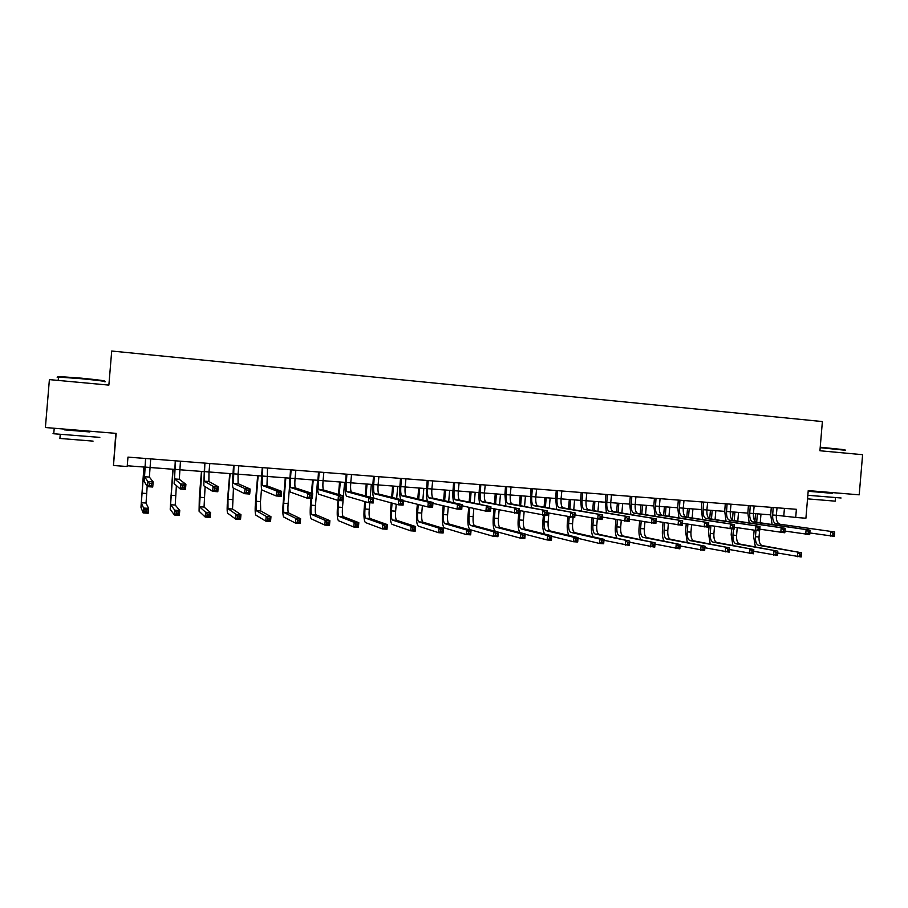<?xml version="1.0" encoding="UTF-8"?>
<svg xmlns="http://www.w3.org/2000/svg" width="908" height="908" viewBox="0 0 908 908"><rect width="100%" height="100%" fill="white"/><g stroke="black" fill="none" stroke-linecap="round" stroke-linejoin="round"><path stroke-width="1.36" d="M115.804 433.343L113.466 465.486L127.188 466.53L127.971 457.11L796.384 509.309L795.703 517.447L805.907 518.23L808.234 490.604L859.206 494.826L862.6 454.692L819.924 450.754L822.387 421.562L111.707 351.021L108.869 385.106L49.395 379.612L45.4 427.52L116.145 433.377L113.466 465.486M777.044 507.799L776.317 515.267L795.703 517.447M127.245 465.759L144.951 467.109M149.877 467.495L174.642 469.379M179.614 469.754L203.982 471.615M209.827 463.511L208.988 471.967L232.97 473.828M238.838 465.77L238.021 474.18L261.618 476.019M266.691 476.405L289.924 478.175M295.043 478.573L317.891 480.309M323.044 480.707L345.539 482.42M350.726 482.818L372.87 484.509M378.091 484.906L399.883 486.575M405.138 486.972L426.59 488.606M431.868 489.015L452.99 490.626M459.085 482.965L458.302 491.001L479.095 492.613M484.429 493.021L504.893 494.588M511.034 487.029L510.262 494.962L530.42 496.528M535.799 496.948L555.651 498.458M561.065 498.867L580.609 500.365M586.806 492.942L586.046 500.751L605.284 502.249M611.504 494.871L610.744 502.635L629.698 504.11M635.929 496.778L635.18 504.496L653.839 505.949M659.344 506.369L677.72 507.776M683.247 508.196L701.339 509.581M706.889 510.001L724.709 511.363M731.019 504.201L730.282 511.76L747.84 513.122M754.151 506.006L753.424 513.519L770.71 514.87M784.421 508.366L783.786 515.869M773.196 507.493L772.663 514.995C772.481 519.932 773.548 522.826 775.886 523.666L834.656 531.952L775.886 523.666M772.106 524.529L770.722 514.734L771.278 507.345M772.663 514.995L776.317 515.267C776.136 520.205 777.214 523.099 779.563 523.939M834.429 535.13L834.577 533.371L832.999 533.246L832.852 535.016L834.429 535.13L834.293 536.356L809.822 532.951M832.852 535.016L830.366 536.072L830.741 531.668L832.999 533.246M773.275 507.765L771.335 507.527M834.577 533.371L834.656 531.952M755.388 546.968L753.606 536.401L754.117 530.431M754.9 521.101L755.524 513.712M760.972 514.132L760.234 522.77M759.553 530.953L759.043 536.969C758.85 541.804 759.883 544.675 762.107 545.572L801.526 552.756L801.162 556.979L777.645 552.995M757.385 513.849L756.682 522.248M755.967 530.692L755.456 536.719C755.274 541.554 756.285 544.425 758.509 545.322L801.526 552.756L801.378 554.152L799.869 554.05L799.721 555.741L801.242 555.844L801.378 554.152M799.721 555.741L797.383 556.729L797.735 552.507L799.869 554.05M801.242 555.844L801.162 556.979M820.23 447.224L844.939 449.755M845.382 450.266L820.185 447.689M841.08 497.993L807.836 495.28M832.386 493.214L808.177 491.296M835.519 497.652L835.224 501.159L807.541 498.855M832.443 492.613L832.386 493.282L827.233 492.896L810.969 491.478L811.026 490.842M808.188 491.171L810.98 491.398M59.031 377.047C57.181 376.707 57.363 376.548 59.576 376.582L81.153 378.148C98.904 379.896 106.645 380.929 104.352 381.258M104.863 381.871C107.212 381.53 99.29 380.475 81.084 378.693L58.487 377.081C56.693 377.081 56.682 377.24 58.441 377.569M99.823 437.384L53.754 433.763C51.994 433.581 51.994 433.536 53.765 433.638M89.778 431.868L64.74 429.802M93.07 441.118L59.905 438.451M89.835 431.198L89.778 431.947L64.729 429.881M750.269 505.711L749.724 513.236C749.531 518.207 750.575 521.113 752.834 521.952L810.061 530.147L809.686 534.585L784.943 531.078M749.191 522.894L747.851 512.986L748.408 505.563M749.724 513.236L753.424 513.519C753.231 518.491 754.276 521.385 756.546 522.225L810.061 530.147L809.936 531.566L808.347 531.452L808.188 533.223L809.777 533.337L809.936 531.566M808.188 533.223L805.725 534.29L806.1 529.852L808.347 531.452M750.337 505.972L748.453 505.745M809.777 533.337L809.686 534.585M727.092 503.895L726.548 511.465C726.343 516.459 727.342 519.376 729.533 520.216L785.182 528.32L784.807 532.78L759.78 529.171M726.037 521.249L724.72 511.215L725.288 503.758M726.548 511.465L730.282 511.76C730.077 516.743 731.076 519.66 733.289 520.5L785.182 528.32L785 529.739L783.388 529.625L783.241 531.407L784.852 531.532L785 529.739M783.241 531.407L780.789 532.485L781.164 528.025L783.388 529.625M727.16 504.167L725.344 503.94M784.852 531.532L784.807 532.78M732.926 545.526L731.167 534.812L731.666 528.933M732.415 520.125L733.096 511.999M738.522 512.418L737.784 521.169M737.228 527.707L736.581 535.38C736.388 540.237 737.375 543.109 739.543 544.005L777.804 551.145L777.441 555.39L753.663 551.269M734.901 512.135L734.186 520.636M733.471 529.058L732.96 535.118C732.767 539.988 733.743 542.859 735.9 543.756L777.804 551.145L777.611 552.541L776.079 552.439L775.931 554.141L777.475 554.243L777.611 552.541M775.931 554.141L773.616 555.14L773.979 550.884L776.079 552.439M777.475 554.243L777.441 555.39M710.226 544.085L708.501 533.2L709.159 525.369M709.715 518.74L710.431 510.273M715.833 510.682L715.084 519.569M714.528 526.254L713.892 533.768C713.688 538.648 714.63 541.543 716.73 542.439L753.81 549.522L753.458 553.789L729.419 549.522M712.178 510.409L711.452 519.013M710.896 525.653L710.226 533.507C710.033 538.399 710.964 541.281 713.052 542.178L753.81 549.522L753.583 550.918L752.028 550.816L751.881 552.529L753.436 552.631L753.583 550.918M751.881 552.529L749.588 553.528L749.94 549.249L752.028 550.816M753.436 552.631L753.458 553.789M703.666 502.067L703.121 509.683C702.905 514.7 703.859 517.628 705.981 518.468L760.007 526.47L759.621 530.953L734.311 527.23M707.627 502.374L706.889 509.967C706.685 514.984 707.638 517.912 709.772 518.752L760.007 526.47L759.769 527.9L758.146 527.775L757.987 529.58L759.621 529.693L759.769 527.9M702.622 519.592L701.351 509.433L701.918 501.931M757.987 529.58L755.558 530.658L755.944 526.175L758.146 527.775M703.734 502.34L701.975 502.113M759.621 529.693L759.621 530.953M679.979 500.217L679.434 507.878C679.207 512.918 680.126 515.857 682.169 516.697L734.527 524.597L734.152 529.114L708.535 525.267M683.985 500.535L683.247 508.162C683.032 513.213 683.94 516.141 686.005 516.981L734.527 524.597L734.243 526.027L732.597 525.914L732.45 527.718L734.095 527.843L734.243 526.027M678.957 517.923L677.731 507.629L678.299 500.081M732.45 527.718L730.032 528.819L730.418 524.302L732.597 525.914M680.058 500.49L678.355 500.274M734.095 527.843L734.152 529.114M656.03 498.344L655.485 506.051C655.258 511.125 656.121 514.076 658.096 514.904L708.751 522.702L708.365 527.242L682.453 523.269M660.093 498.662L659.344 506.335C659.117 511.408 659.991 514.359 661.966 515.199L708.751 522.702L708.41 524.143L706.742 524.018L706.594 525.846L708.263 525.959L708.41 524.143M655.043 516.243L653.851 505.813L654.418 498.22M706.594 525.846L704.211 526.946L704.585 522.395L706.742 524.018M656.109 498.628L654.475 498.413M708.263 525.959L708.365 527.242M687.299 542.644L685.585 531.577L686.232 523.905M686.8 517.106L687.526 508.525M692.918 508.934L692.157 517.946M691.578 524.813L690.954 532.145C690.75 537.048 691.658 539.954 693.678 540.85L729.555 547.865L729.192 552.155L704.892 547.74M689.217 508.65L688.48 517.367M687.912 524.188L687.265 531.884C687.05 536.787 687.946 539.692 689.966 540.589L729.555 547.865L729.272 549.272L727.705 549.17L727.558 550.884L729.124 550.997L729.272 549.272M727.558 550.884L725.276 551.894L725.64 547.603L727.705 549.17M729.124 550.997L729.192 552.155M664.134 541.191C662.67 538.467 662.102 534.71 662.431 529.932L663.056 522.452M663.646 515.46L664.384 506.755M669.752 507.163L668.98 516.323M668.379 523.371L667.789 530.499C667.562 535.425 668.436 538.342 670.388 539.239L705.028 546.196L704.665 550.52L680.092 545.935M666.018 506.88L665.269 515.721M664.679 522.736L664.043 530.227C663.827 535.164 664.69 538.081 666.631 538.977L705.028 546.196L704.699 547.615L703.11 547.501L702.962 549.238L704.551 549.34L704.699 547.615M702.962 549.238L700.704 550.248L701.067 545.935L703.11 547.501M704.551 549.34L704.665 550.52M640.719 539.738C639.255 537.025 638.687 533.2 639.028 528.263L639.641 520.999M640.242 513.814L640.991 504.973M646.337 505.381L645.554 514.688M644.941 521.952L644.362 528.831C644.135 533.791 644.964 536.719 646.837 537.615L680.205 544.516L679.842 548.852L655.009 544.096M642.558 505.086L641.808 514.064M641.196 521.283L640.583 528.569C640.356 533.529 641.173 536.458 643.046 537.354L680.205 544.516L679.831 545.935L678.231 545.822L678.083 547.558L679.683 547.672L679.831 545.935M678.083 547.558L675.847 548.591L676.21 544.244L678.231 545.822M679.683 547.672L679.842 548.852M631.832 496.46L631.276 504.201C631.037 509.297 631.866 512.271 633.75 513.099L682.668 520.795L682.283 525.357L656.064 521.237M630.856 514.564L629.709 503.963L630.277 496.336M631.276 504.201L635.18 504.496C634.942 509.592 635.77 512.555 637.666 513.383L682.668 520.795L682.271 522.236L680.58 522.111L680.433 523.939L682.112 524.064L682.271 522.236M680.433 523.939L678.072 525.051L678.458 520.477L680.58 522.111M631.911 496.733L630.334 496.528M682.112 524.064L682.283 525.357M617.065 538.296C615.59 535.595 615.022 531.702 615.374 526.583L615.965 519.569M616.589 512.146L617.349 503.168M622.672 503.577L621.878 513.043M621.242 520.534L620.686 527.151C620.448 532.133 621.231 535.073 623.036 535.97L655.111 542.802L654.747 547.172L629.63 542.212M618.859 503.282L618.087 512.407M617.463 519.841L616.873 526.878C616.634 531.872 617.406 534.812 619.199 535.709L655.111 542.802L654.691 544.232L653.068 544.119L652.92 545.867L654.543 545.98L654.691 544.232M652.92 545.867L650.695 546.9L651.07 542.53L653.068 544.119M654.543 545.98L654.747 547.172M607.361 494.542L606.805 502.328C606.555 507.459 607.339 510.444 609.143 511.261L656.257 518.854L655.871 523.451L629.346 519.172M606.408 512.872L605.295 502.101L605.874 494.429M606.805 502.328L610.744 502.635C610.494 507.754 611.288 510.727 613.104 511.556L656.257 518.854L655.814 520.295L654.1 520.171L653.953 522.021L655.655 522.145L655.814 520.295M653.953 522.021L651.615 523.133L652.001 518.536L654.1 520.171M607.441 494.826L605.931 494.622M655.655 522.145L655.871 523.451M593.174 536.855C591.675 534.199 591.108 530.215 591.471 524.892L592.039 518.15M592.686 510.478L593.446 501.341M598.758 501.749L597.941 511.397M597.294 519.149L596.76 525.46C596.511 530.465 597.248 533.416 598.974 534.313L629.732 541.077L629.357 545.47L603.968 540.294M594.899 501.454L594.116 510.727M593.469 518.423L592.901 525.187C592.652 530.193 593.389 533.155 595.103 534.04L629.732 541.077L629.244 542.507L627.61 542.394L627.462 544.153L629.096 544.267L629.244 542.507M627.462 544.153L625.26 545.197L625.635 540.805L627.61 542.394M629.096 544.267L629.357 545.47M582.618 492.613L582.062 500.444C581.801 505.597 582.527 508.594 584.253 509.411L629.539 516.89L629.153 521.51L602.31 517.061M581.688 511.17L580.621 500.217L581.199 492.499M582.062 500.444L586.046 500.751C585.785 505.904 586.523 508.889 588.259 509.717L629.539 516.89L629.028 518.343L627.303 518.218L627.144 520.068L628.881 520.193L629.028 518.343M627.144 520.068L624.84 521.203L625.226 516.573L627.303 518.218M582.698 492.896L581.245 492.692M628.881 520.193L629.153 521.51M569.032 535.425C567.511 532.837 566.933 528.751 567.307 523.178L567.841 516.765M568.51 508.809L569.293 499.502M574.582 499.899L573.754 509.751M573.107 517.458L572.573 523.734C572.312 528.774 573.016 531.736 574.662 532.633L604.047 539.341L603.684 543.756L599.541 543.472L578.01 538.331M570.678 499.604L569.884 509.059M569.214 517.038L568.669 523.462C568.419 528.501 569.1 531.464 570.735 532.36L599.904 539.057L604.047 539.341L603.514 540.771L601.856 540.657L601.709 542.428L603.366 542.541L603.514 540.771M601.709 542.428L599.541 543.472L599.904 539.057L601.856 540.657M603.366 542.541L603.684 543.756M557.591 490.661L557.035 498.537C556.763 503.713 557.455 506.721 559.09 507.549L602.492 514.904L602.095 519.558L574.946 514.904M561.836 490.99L561.065 498.844C560.792 504.019 561.485 507.027 563.142 507.844L602.492 514.904L601.925 516.357L600.177 516.232L600.018 518.093L601.766 518.218L601.925 516.357M556.695 509.479L555.662 498.31L556.241 490.558M600.018 518.093L597.736 519.24L598.122 514.586L600.177 516.232M557.671 490.944L556.298 490.751M601.766 518.218L602.095 519.558M544.664 534.018C543.086 531.543 542.485 527.355 542.882 521.442L543.393 515.301M544.085 507.129L544.879 497.641M550.135 498.038L549.295 508.105M548.875 513.031L548.126 522.009C547.853 527.071 548.511 530.045 550.078 530.93L578.067 537.57L577.704 542.008L573.504 541.736L551.746 536.322M546.196 497.732L545.39 507.379M544.709 515.404L544.176 521.725C543.915 526.788 544.55 529.773 546.105 530.658L573.879 537.286L578.067 537.57L577.488 539.011L575.808 538.898L575.661 540.669L577.34 540.782L577.488 539.011M575.661 540.669L573.504 541.736L573.879 537.286L575.808 538.898M577.34 540.782L577.704 542.008M532.292 488.686L531.736 496.597C531.452 501.818 532.088 504.825 533.643 505.654L575.105 512.895L574.719 517.571L547.24 512.714M536.583 489.015L535.811 496.914C535.527 502.124 536.174 505.132 537.74 505.96L575.105 512.895L574.48 514.359L572.71 514.223L572.562 516.096L574.333 516.232L574.48 514.359M531.43 507.776L530.431 496.381L531.01 488.583M572.562 516.096L570.292 517.254L570.689 512.566L572.71 514.223M532.372 488.969L531.067 488.776M574.333 516.232L574.719 517.571M520.091 532.655C518.411 530.397 517.776 526.084 518.184 519.682L518.706 513.519M519.376 505.461L520.193 495.757M525.426 496.154L524.563 506.46M524.143 511.476L523.405 520.25C523.133 525.346 523.734 528.331 525.21 529.216L551.792 535.788L551.417 540.249L547.172 539.965L525.176 534.256M521.442 495.847L520.613 505.699M520.205 510.671L519.421 519.966C519.138 525.062 519.739 528.047 521.203 528.944L547.547 535.493L551.792 535.788L551.145 537.23L549.442 537.105L549.295 538.898L550.997 539.011L551.145 537.23M549.295 538.898L547.172 539.965L547.547 535.493L549.442 537.105M550.997 539.011L551.417 540.249M506.698 486.688L506.142 494.644C505.847 499.888 506.437 502.919 507.901 503.736L547.388 510.852L546.991 515.562L519.183 510.455M505.87 506.096L504.916 494.44L505.495 486.597M506.142 494.644L510.262 494.962C509.967 500.195 510.568 503.225 512.044 504.042L547.388 510.852L546.707 512.328L544.913 512.191L544.755 514.076L546.548 514.212L546.707 512.328M544.755 514.076L542.519 515.245L542.916 510.523L544.913 512.191M506.789 486.972L505.552 486.79M546.548 514.212L546.991 515.562M495.155 509.082L494.383 518.196C494.1 523.314 494.644 526.322 496.029 527.196L520.908 533.688L525.199 533.972L524.813 538.467L520.522 538.183L495.677 531.43C493.6 530.079 492.783 525.573 493.214 517.912L493.986 508.832M494.406 503.792L495.235 493.85M500.456 494.247L499.559 504.825M499.128 509.933L498.413 518.479C498.129 523.598 498.685 526.595 500.081 527.48L525.199 533.972L524.495 535.425L522.781 535.3L522.622 537.105L524.347 537.218L524.495 535.425M496.426 493.941L495.575 504.019M522.622 537.105L520.522 538.183L520.908 533.688L522.781 535.3M524.347 537.218L524.813 538.467M480.82 484.668L480.264 492.669C479.957 497.947 480.491 500.989 481.864 501.806L519.331 508.798L518.933 513.531L490.797 508.151M485.212 485.008L484.429 492.987C484.123 498.254 484.668 501.295 486.064 502.113L519.331 508.798L518.582 510.262L516.765 510.137L516.607 512.033L518.423 512.169L518.582 510.262M480.037 504.417C479.038 501.636 478.72 497.652 479.106 492.465L479.696 484.577M516.607 512.033L514.393 513.202L514.802 508.469L516.765 510.137M480.911 484.951L479.753 484.77M518.423 512.169L518.933 513.531M469.822 507.527L469.073 516.391C468.778 521.544 469.277 524.563 470.571 525.448L493.941 531.85L498.288 532.145L497.902 536.662L493.566 536.378L470.208 529.693C468.267 528.342 467.529 523.825 467.972 516.119L468.721 507.277M469.152 502.135L470.004 491.92M475.19 492.318L474.282 503.214M473.84 508.423L473.147 516.686C472.852 521.828 473.352 524.847 474.668 525.732L498.288 532.145L497.527 533.598L495.791 533.484L495.643 535.289L497.38 535.414L497.527 533.598M471.116 492.011L470.253 502.362M495.643 535.289L493.566 536.378L493.941 531.85L495.791 533.484M497.38 535.414L497.902 536.662M454.647 482.625L454.079 490.672C453.773 495.972 454.25 499.037 455.532 499.843L490.91 506.709L490.513 511.476L485.928 511.147L462.047 505.767M453.921 502.771C452.91 500.036 452.604 495.938 453.001 490.468L453.591 482.545M454.079 490.672L458.302 491.001C457.984 496.29 458.483 499.343 459.777 500.16L490.91 506.709L490.104 508.185L488.266 508.049L488.107 509.967L489.934 510.092L490.104 508.185M488.107 509.967L485.928 511.147L486.325 506.369L488.266 508.049M454.738 482.908L453.648 482.738M489.934 510.092L490.513 511.476M444.194 505.994L443.479 514.575C443.172 519.751 443.615 522.781 444.829 523.666L466.667 530L471.059 530.295L470.673 534.846L466.281 534.551L444.466 527.945C442.661 526.595 441.992 522.043 442.457 514.303L443.172 505.745M443.615 500.49L444.5 489.979M449.653 490.365L448.711 501.625M448.268 506.959L447.599 514.87C447.292 520.046 447.746 523.076 448.972 523.95L471.059 530.295L470.242 531.748L468.483 531.634L468.324 533.45L470.094 533.575L470.242 531.748M445.533 490.059L444.636 500.717M468.324 533.45L466.281 534.551L466.667 530L468.483 531.634M470.094 533.575L470.673 534.846M428.179 480.559L427.611 488.652C427.282 493.986 427.713 497.051 428.894 497.868L457.496 504.258L462.138 504.598L461.741 509.388L457.087 509.059L432.934 503.316M432.662 480.911L431.868 488.981C431.55 494.304 431.981 497.368 433.184 498.186L462.138 504.598L461.264 506.074L459.403 505.938L459.244 507.867L461.105 508.003L461.264 506.074M427.532 501.171C426.488 498.537 426.181 494.293 426.601 488.459L427.191 480.48M459.244 507.867L457.087 509.059L457.496 504.258L459.403 505.938M428.258 480.843L427.259 480.673M461.105 508.003L461.741 509.388M418.282 504.519L417.601 512.736C417.271 517.946 417.669 520.988 418.792 521.873L439.052 528.115L443.501 528.422L443.115 532.996L438.666 532.701L418.429 526.163C416.761 524.824 416.17 520.261 416.647 512.475L417.339 504.281M417.794 498.878L418.701 488.005M423.832 488.402L422.856 500.07M422.39 505.552L421.766 513.031C421.448 518.241 421.857 521.283 422.98 522.157L443.501 528.422L442.627 529.886L440.845 529.761L440.686 531.6L442.468 531.713L442.627 529.886M419.666 488.084L418.736 499.105M440.686 531.6L438.666 532.701L439.052 528.115L440.845 529.761M442.468 531.713L443.115 532.996M401.393 478.459L400.825 486.609C400.485 491.966 400.859 495.053 401.949 495.859L428.304 502.113L433.002 502.453L432.594 507.288L427.895 506.948L403.458 500.762M405.933 478.822L405.138 486.938C404.798 492.295 405.184 495.371 406.285 496.177L433.002 502.453L432.06 503.94L430.176 503.804L430.006 505.745L431.89 505.881L432.06 503.94M400.871 499.627C399.77 497.232 399.441 492.817 399.895 486.416L400.496 478.391M430.006 505.745L427.895 506.948L428.304 502.113L430.176 503.804M401.484 478.754L400.553 478.595M431.89 505.881L432.594 507.288M392.074 503.111L391.427 510.886C391.087 516.119 391.439 519.172 392.46 520.057L411.108 526.22L415.614 526.526L415.228 531.123L410.722 530.828L392.097 524.37C390.565 523.031 390.054 518.445 390.554 510.625L391.2 502.873M391.666 497.323L392.619 486.018M397.715 486.404L396.694 498.583M396.217 504.235L395.638 511.181C395.309 516.414 395.661 519.467 396.705 520.341L415.614 526.526L414.672 527.991L412.868 527.866L412.72 529.716L414.525 529.841L414.672 527.991M393.505 486.086L392.54 497.539M412.72 529.716L410.722 530.828L411.108 526.22L412.868 527.866M414.525 529.841L415.228 531.123M374.3 476.348L373.733 484.543C373.381 489.934 373.699 493.033 374.686 493.827L398.737 499.945L403.493 500.285L403.084 505.143L398.328 504.803L374.312 498.288C372.836 497.062 372.359 492.408 372.882 484.35L373.483 476.28M378.897 476.711L378.091 484.872C377.751 490.263 378.069 493.35 379.079 494.156L403.493 500.285L402.482 501.784L400.576 501.636L400.405 503.588L402.312 503.724L402.482 501.784M400.405 503.588L398.328 504.803L398.737 499.945L400.576 501.636M374.391 476.643L373.54 476.484M402.312 503.724L403.084 505.143M365.561 501.806L364.959 509.002C364.607 514.269 364.902 517.333 365.833 518.218L382.824 524.302L387.387 524.608L386.99 529.239L382.438 528.933L365.47 522.565C364.085 521.226 363.643 516.618 364.165 508.741L364.766 501.568M365.243 495.825L366.23 483.998M371.304 484.384L370.237 497.175M369.772 502.737L369.216 509.309C368.875 514.564 369.181 517.639 370.124 518.513L387.387 524.608L386.388 526.084L384.561 525.959L384.402 527.809L386.229 527.934L386.388 526.084M367.048 484.066L366.038 496.04M384.402 527.809L382.438 528.933L382.824 524.302L384.561 525.959M386.229 527.934L386.99 529.239M346.89 474.203L346.323 482.443C345.959 487.868 346.22 490.978 347.106 491.784L368.784 497.743L373.608 498.095L373.199 502.987L368.376 502.635L346.731 496.267C345.403 495.042 345.017 490.377 345.562 482.273L346.164 474.146M351.532 474.566L350.738 482.784C350.375 488.198 350.647 491.307 351.544 492.113L373.608 498.095L372.518 499.593L370.589 499.445L370.43 501.409L372.359 501.556L372.518 499.593M370.43 501.409L368.376 502.635L368.784 497.743L370.589 499.445M346.981 474.509L346.22 474.351M372.359 501.556L373.199 502.987M338.741 500.49L338.185 507.107C337.833 512.396 338.071 515.483 338.9 516.357L354.199 522.35L358.808 522.668L358.422 527.321L353.802 527.015L338.536 520.727C337.288 519.387 336.936 514.768 337.47 506.846L338.003 500.433M338.502 494.44L339.558 481.966M344.597 482.352L342.498 507.413C342.146 512.702 342.384 515.778 343.235 516.652L358.808 522.668L357.741 524.143L355.902 524.018L355.743 525.88L357.593 526.004L357.741 524.143M340.284 482.023L339.229 494.656M355.743 525.88L353.802 527.015L354.199 522.35L355.902 524.018M357.593 526.004L358.422 527.321M319.162 472.046L318.583 480.332C318.209 485.78 318.413 488.913 319.196 489.707L338.446 495.518L343.337 495.87L342.929 500.796L338.037 500.444L318.81 494.213C317.652 492.999 317.346 488.311 317.914 480.162L318.515 471.99M323.861 472.41L323.055 480.673C322.68 486.12 322.896 489.242 323.691 490.036L343.337 495.87L342.18 497.368L340.216 497.232L340.057 499.207L342.01 499.343L342.18 497.368M340.057 499.207L338.037 500.444L338.446 495.518L340.216 497.232M319.253 472.342L318.572 472.194M342.01 499.343L342.929 500.796M311.66 498.526L311.104 505.177C310.74 510.5 310.922 513.599 311.648 514.473L325.212 520.386L329.888 520.704L329.49 525.391L324.826 525.074L311.285 518.865C310.196 517.537 309.923 512.895 310.468 504.939L311.013 498.481M311.455 493.214L312.568 479.901M317.573 480.287L315.462 505.495C315.099 510.807 315.292 513.905 316.041 514.779L329.888 520.704L328.753 522.179L326.88 522.055L326.721 523.927L328.594 524.064L328.753 522.179M313.215 479.957L312.091 493.43M326.721 523.927L324.826 525.074L325.212 520.386L326.88 522.055M328.594 524.064L329.49 525.391M291.105 469.856L290.526 478.187C290.14 483.669 290.276 486.813 290.946 487.607L307.721 493.26L312.67 493.623L312.25 498.571L307.301 498.22L290.571 492.147C289.561 490.922 289.357 486.223 289.936 478.017L290.537 469.811M295.86 470.219L295.043 478.539C294.657 484.009 294.805 487.153 295.497 487.948L312.67 493.623L311.433 495.121L309.458 494.985L309.288 496.971L311.274 497.107L311.433 495.121M309.288 496.971L307.301 498.22L307.721 493.26L309.458 494.985M291.196 470.151L290.605 470.015M311.274 497.107L312.25 498.571M285.838 477.869L283.716 503.236C283.341 508.594 283.466 511.703 284.091 512.577L295.872 518.389L300.605 518.706L300.207 523.428L295.486 523.11L283.716 516.992C282.785 515.665 282.592 511 283.16 502.998L285.271 477.824M289.607 485.894L288.131 503.554C287.745 508.9 287.881 512.01 288.528 512.884L300.605 518.706L299.402 520.193L297.506 520.068L297.347 521.952L299.243 522.089L299.402 520.193M297.347 521.952L295.486 523.11L295.872 518.389L297.506 520.068M299.243 522.089L300.207 523.428M262.707 467.631L262.367 485.485L276.588 490.967L281.605 491.341L281.185 496.324L276.168 495.961L261.992 490.048C261.152 488.833 261.027 484.1 261.629 475.86L262.242 467.597M267.519 468.006L266.975 485.825L281.605 491.341L280.288 492.851L278.279 492.704L278.12 494.701L280.129 494.849L280.288 492.851M278.12 494.701L276.168 495.961L276.588 490.967L278.279 492.704M280.129 494.849L281.185 496.324M258.144 475.758L256.011 501.273L256.204 510.648L266.169 516.368L270.959 516.697L270.561 521.442L265.772 521.124L255.829 515.097C255.046 513.769 254.955 509.082 255.545 501.034L257.656 475.713M261.527 488.935L260.471 501.591L260.698 510.954L270.959 516.697L269.687 518.184L267.769 518.059L267.61 519.955L269.528 520.091L269.687 518.184M267.61 519.955L265.772 521.124L266.169 516.368L267.769 518.059M269.528 520.091L270.561 521.442M233.969 465.395L233.447 483.328L245.047 488.652L250.12 489.026L249.711 494.043L244.627 493.68L233.061 487.925C232.391 486.711 232.369 481.966 232.981 473.67L233.594 465.361M233.39 473.828L238.021 474.18L238.1 483.68L250.12 489.026L248.735 490.547L246.704 490.399L246.533 492.408L248.565 492.556L248.735 490.547M246.533 492.408L244.627 493.68L245.047 488.652L246.704 490.399M248.565 492.556L249.711 494.043M230.121 473.613L227.976 499.286L227.999 508.696L236.091 514.325L240.938 514.654L240.541 519.433L235.694 519.104L227.624 513.179C227 511.851 226.989 507.141 227.602 499.048L229.724 473.579M233.447 488.118L232.539 509.013L240.938 514.654L239.599 516.153L237.658 516.016L237.499 517.935L239.44 518.059L239.599 516.153M237.499 517.935L235.694 519.104L236.091 514.325L237.658 516.016M239.44 518.059L240.541 519.433M204.89 463.125L204.164 481.149L213.085 486.302L218.226 486.688L217.806 491.739L212.654 491.364L203.778 485.769L204.606 463.103M204.311 471.604L208.988 471.967L208.885 481.501L218.226 486.688L216.762 488.209L214.697 488.05L214.526 490.082L216.592 490.229L216.762 488.209M214.526 490.082L212.654 491.364L213.085 486.302L214.697 488.05M216.592 490.229L217.806 491.739M201.769 471.456L199.454 506.732L205.628 512.248L210.542 512.589L210.134 517.39L205.231 517.061L199.079 511.227L199.329 497.039L201.463 471.422M205.106 486.609L204.05 507.05L210.542 512.589L209.124 514.087L207.16 513.951L207.001 515.88L208.965 516.016L209.124 514.087M207.001 515.88L205.231 517.061L205.628 512.248L207.16 513.951M208.965 516.016L210.134 517.39M175.46 460.821L174.54 478.947L180.692 483.93L185.913 484.316L185.482 489.401L180.272 489.015L174.143 483.601L175.278 460.81M180.454 461.207L179.307 479.299L185.913 484.316L184.358 485.837L182.27 485.689L182.099 487.721L184.188 487.88L184.358 485.837M182.099 487.721L180.272 489.015L180.692 483.93L182.27 485.689M184.188 487.88L185.482 489.401M173.088 469.266L170.568 504.734L174.79 510.16L179.75 510.489L179.353 515.324L174.381 514.995L170.193 509.263L172.872 469.243M176.379 485.576L175.221 505.052L179.75 510.489L178.263 511.999L176.277 511.862L176.118 513.803L178.104 513.939L178.263 511.999M176.118 513.803L174.381 514.995L174.79 510.16L176.277 511.862M178.104 513.939L179.353 515.324M145.666 458.495L144.542 476.723L147.868 481.524L153.157 481.91L152.726 487.029L147.436 486.643L144.145 481.399L145.586 458.495M150.717 458.892L149.366 477.075L153.157 481.91L151.523 483.442L149.4 483.283L149.23 485.337L151.352 485.485L151.523 483.442M149.23 485.337L147.436 486.643L147.868 481.524L149.4 483.283M151.352 485.485L152.726 487.029M144.066 467.041L141.342 502.714L143.543 508.037L148.583 508.378L148.174 513.236L143.135 512.906L140.956 507.277L143.941 467.041M147.175 486.211L146.052 503.043L148.583 508.378L147.017 509.887L144.996 509.751L144.837 511.703L146.858 511.84L147.017 509.887M144.837 511.703L143.135 512.906L143.543 508.037L144.996 509.751M146.858 511.84L148.174 513.236M759.043 536.969L755.456 536.719M762.107 545.572L758.509 545.322M756.546 522.225L752.834 521.952M733.289 520.5L729.533 520.216M736.581 535.38L732.96 535.118M739.543 544.005L735.9 543.756M713.892 533.768L710.226 533.507M716.73 542.439L713.052 542.178M706.889 509.967L703.121 509.683M709.772 518.752L705.981 518.468M683.247 508.162L679.434 507.878M686.005 516.981L682.169 516.697M659.344 506.335L655.485 506.051M661.966 515.199L658.096 514.904M690.954 532.145L687.265 531.884M693.678 540.85L689.966 540.589M667.789 530.499L664.043 530.227M670.388 539.239L666.631 538.977M644.362 528.831L640.583 528.569M646.837 537.615L643.046 537.354M637.666 513.383L633.75 513.099M620.686 527.151L616.873 526.878M623.036 535.97L619.199 535.709M613.104 511.556L609.143 511.261M596.76 525.46L592.901 525.187M598.974 534.313L595.103 534.04M588.259 509.717L584.253 509.411M572.573 523.734L568.669 523.462M574.662 532.633L570.735 532.36M561.065 498.844L557.035 498.537M563.142 507.844L559.09 507.549M548.126 522.009L544.176 521.725M550.078 530.93L546.105 530.658M535.811 496.914L531.736 496.597M537.74 505.96L533.643 505.654M523.405 520.25L519.421 519.966M525.21 529.216L521.203 528.944M512.044 504.042L507.901 503.736M498.413 518.479L494.383 518.196M500.081 527.48L496.029 527.196M484.429 492.987L480.264 492.669M486.064 502.113L481.864 501.806M473.147 516.686L469.073 516.391M474.668 525.732L470.571 525.448M459.777 500.16L455.532 499.843M447.599 514.87L443.479 514.575M448.972 523.95L444.829 523.666M431.868 488.981L427.611 488.652M433.184 498.186L428.894 497.868M421.766 513.031L417.601 512.736M422.98 522.157L418.792 521.873M405.138 486.938L400.825 486.609M406.285 496.177L401.949 495.859M395.638 511.181L391.427 510.886M396.705 520.341L392.46 520.057M378.091 484.872L373.733 484.543M379.079 494.156L374.686 493.827M369.216 509.309L364.959 509.002M370.124 518.513L365.833 518.218M350.738 482.784L346.323 482.443M351.544 492.113L347.106 491.784M342.498 507.413L338.185 507.107M343.235 516.652L338.9 516.357M323.055 480.673L318.583 480.332M323.691 490.036L319.196 489.707M315.462 505.495L311.104 505.177M316.041 514.779L311.648 514.473M295.043 478.539L290.526 478.187M295.497 487.948L290.946 487.607M288.131 503.554L283.716 503.236M288.528 512.884L284.091 512.577M266.702 476.371L262.128 476.019M266.975 485.825L262.367 485.485M260.471 501.591L256.011 501.273M260.698 510.954L256.204 510.648M238.1 483.68L233.447 483.328M232.493 499.604L227.976 499.286M232.539 509.013L227.999 508.696M208.885 481.501L204.164 481.149M204.186 497.595L199.612 497.266M204.05 507.05L199.454 506.732M179.614 469.72L174.869 469.368M179.307 479.299L174.54 478.947M175.539 495.564L170.92 495.235M175.221 505.052L170.568 504.734M149.877 467.45L145.076 467.087M149.366 477.075L144.542 476.723M146.563 493.498L141.886 493.169M146.052 503.043L141.342 502.714M64.729 429.927L64.797 429.132M58.203 380.429L58.487 377.081M60.246 434.376L59.905 438.575M53.754 433.763L54.151 429.075M59.576 376.582L58.986 377.092"/></g></svg>
